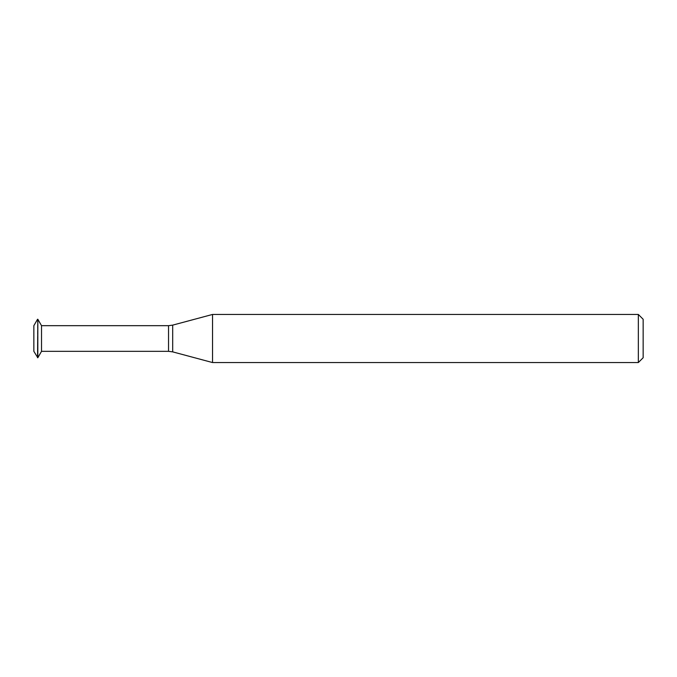 <?xml version="1.0" encoding="UTF-8"?>
<svg xmlns="http://www.w3.org/2000/svg" width="677" height="677" viewBox="0 0 677 677"><rect width="100%" height="100%" fill="white"/><g stroke="black" fill="none" stroke-linecap="round" stroke-linejoin="round"><path stroke-width="0.51" stroke-dasharray="3.38 2.54" d="M33.85 351.329L33.85 325.671M37.557 357.744L37.557 319.256M37.819 357.744L37.819 319.256M41.525 351.329L41.525 325.671M643.15 357.744L643.15 319.256M638.343 362.55L638.343 314.45M212.536 362.55L212.536 314.45M168.539 351.329L168.539 325.671M172.686 351.871L172.686 325.129"/><path stroke-width="1.02" d="M37.557 319.256L33.85 325.671L33.85 351.329L37.819 357.744L37.819 319.256L37.557 357.744M37.819 319.256L41.525 325.671L41.525 351.329L37.819 357.744M643.15 338.5L643.15 357.744L638.343 362.55L638.343 314.45L643.15 319.256L643.15 338.5M41.525 325.671L168.539 325.671L168.539 351.329L172.686 351.871L172.686 325.129L212.536 314.45L212.536 362.55L638.343 362.55M41.525 351.329L168.539 351.329M172.686 325.129L168.539 325.671M172.686 351.871L212.536 362.55M212.536 314.45L638.343 314.45"/></g></svg>
